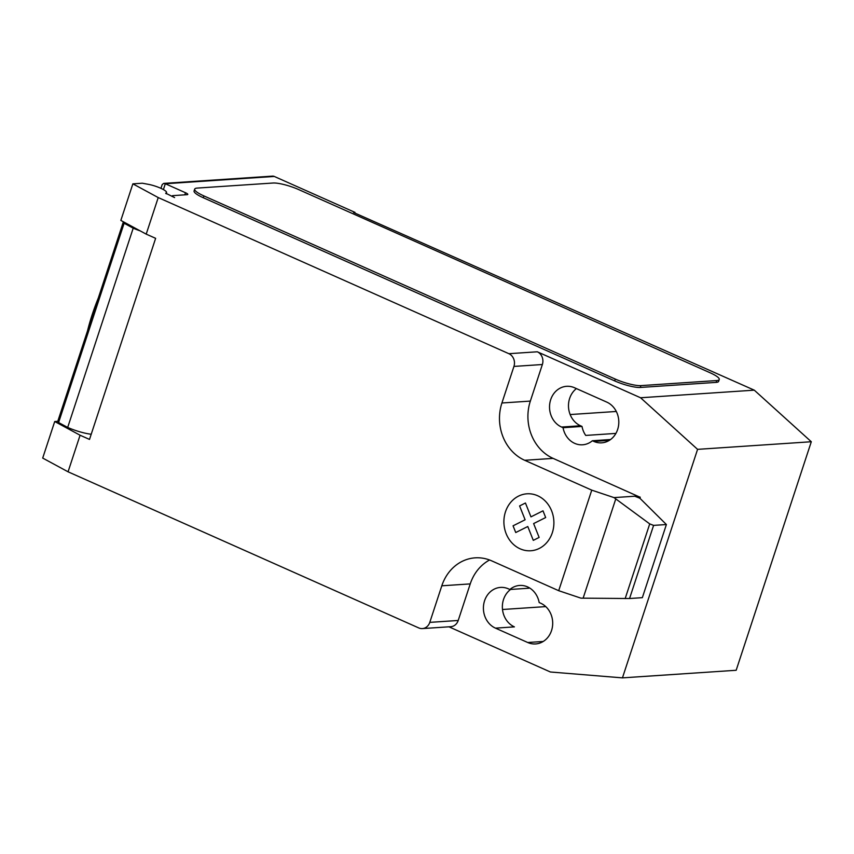 <?xml version="1.0" encoding="UTF-8"?>
<svg xmlns="http://www.w3.org/2000/svg" width="854" height="854" viewBox="0 0 854 854"><rect width="100%" height="100%" fill="white"/><g stroke="black" fill="none" stroke-linecap="round" stroke-linejoin="round"><path stroke-width="1.28" d="M448.916 626.804L550.403 671.991L622.449 677.873L697.579 449.353L640.564 397.761L537.305 351.795L508.877 353.695L158.225 197.573L132.861 183.845L142.34 183.215L148.425 184.347A12.778 2.594 -161.8 0 1 160.595 188.19A12.778 2.594 -161.8 0 1 166.573 192.598A12.778 2.594 -161.8 0 1 165.655 193.175L174.6 197.584A4.91 0.993 -161.8 0 1 172.305 195.886A4.91 0.993 -161.8 0 1 172.946 195.63L187.154 194.68A4.91 0.993 18.2 0 0 187.795 194.413A4.91 0.993 18.2 0 0 185.489 192.726L165.324 183.749L274.305 176.458A4.91 4.302 -93.8 0 0 272.479 176.127L163.712 183.397L165.324 183.749L163.402 189.577M615.777 498.907L649.723 523.897L653.598 525.391L629.558 598.515L580.944 598.152L558.697 590.69L591.758 490.143L614.005 497.604L615.777 498.907L583.133 598.174M625.16 598.601L649.723 523.897M639.625 498.256L639.977 497.188L634.757 496.217L639.892 498.245L666.387 524.537L642.347 597.661L629.558 598.515M666.387 524.537L653.598 525.391M558.697 590.69L491.637 560.832A44.216 38.708 -93.8 0 0 475.155 557.843A44.216 38.708 -93.8 0 0 441.806 585.801L429.786 622.374A9.821 8.604 86.2 0 1 422.378 628.587A9.821 8.604 86.2 0 1 418.716 627.914L68.064 471.803L80.084 435.23L54.72 421.513L42.7 458.075L68.064 471.803M508.877 353.695A9.821 8.604 86.2 0 1 513.937 366.419L501.917 402.992A44.216 38.708 -93.8 0 0 524.687 460.285L591.758 490.143M158.225 197.573L146.205 234.135L155.631 238.33L89.51 439.426L80.084 435.23M54.72 421.513L57.826 421.31M140.259 230.911A21.617 4.387 -161.8 0 1 133.203 228.178L124.118 223.257L58.595 422.538L67.679 427.448L133.203 228.178M67.679 427.448A21.617 4.387 18.2 0 0 91.218 434.248M124.118 223.257A14.742 2.989 -161.8 0 1 123.371 221.794A14.742 2.989 -161.8 0 1 123.382 221.784M123.371 221.794L57.858 421.065A14.742 2.989 18.2 0 0 58.595 422.538M132.861 183.845L120.841 220.417L146.205 234.135M87.535 330.786A113.016 49.585 -66 0 1 98.306 298.057M160.958 188.35L162.196 184.571L163.712 183.397M719.239 379.518L718.641 381.343A19.653 3.982 -161.8 0 1 716.111 382.389L640.297 387.449L640.895 385.624L716.709 380.553A19.653 3.982 -161.8 0 0 719.239 379.518A19.653 3.982 -161.8 0 0 710.048 372.739L298.644 189.567A19.653 3.982 -161.8 0 0 273.034 183.023L197.221 188.083A19.653 3.982 -161.8 0 0 194.691 189.129L194.082 190.954A19.653 3.982 -161.8 0 0 203.273 197.733L203.882 195.908A19.653 3.982 -161.8 0 1 194.691 189.129M203.882 195.908L615.286 379.08L614.688 380.905L203.273 197.733M640.895 385.624A19.653 3.982 -161.8 0 1 615.286 379.08M537.305 351.795A9.821 8.604 86.2 0 1 542.365 364.519L530.345 401.092A44.216 38.708 -93.8 0 0 553.125 458.384L639.977 497.188M634.757 496.217L614.005 497.604M639.892 498.245L640.244 497.177M489.577 560A44.216 38.708 -93.8 0 0 470.234 583.901L458.214 620.474A9.821 8.604 86.2 0 1 450.805 626.687L422.378 628.587M539.173 602.55A21.126 18.5 -93.8 0 0 519.648 585.449A21.126 18.5 -93.8 0 0 509.859 589.495L508.376 588.833A21.126 18.5 -93.8 0 0 500.508 587.413A21.126 18.5 -93.8 0 0 483.588 605.166A21.126 18.5 -93.8 0 0 495.459 628.138L527.729 642.507A21.126 18.5 -93.8 0 0 535.597 643.937A21.126 18.5 -93.8 0 0 552.517 626.174A21.126 18.5 -93.8 0 0 540.646 603.202L539.173 602.55M563.053 427.705A21.126 18.5 -93.8 0 0 582.577 444.795A21.126 18.5 -93.8 0 0 592.366 440.749L593.84 441.411A21.126 18.5 -93.8 0 0 601.718 442.831A21.126 18.5 -93.8 0 0 618.627 425.078A21.126 18.5 -93.8 0 0 606.767 402.106L574.496 387.737A21.126 18.5 -93.8 0 0 566.629 386.307A21.126 18.5 -93.8 0 0 549.709 404.07A21.126 18.5 -93.8 0 0 561.58 427.043L563.053 427.705L582.012 426.434L580.528 425.772A21.126 18.5 86.2 0 1 568.625 408.404A21.126 18.5 86.2 0 1 576.407 388.591M615.915 433.405L585.727 435.423A21.126 18.5 86.2 0 1 582.012 426.434M570.152 414.553L616.3 411.468M640.564 397.761L754.274 390.161L353.556 212.475L354.976 212.379L274.305 176.458M592.366 440.749L610.567 439.532M509.859 589.495L528.818 588.225A21.126 18.5 86.2 0 1 529.32 587.808M640.297 387.449A19.653 3.982 -161.8 0 1 614.688 380.905M502.515 609.5L545.749 606.607M495.459 628.138L514.407 626.879A21.126 18.5 86.2 0 1 502.483 609.286A21.126 18.5 86.2 0 1 510.607 589.441M354.976 212.379L354.762 213.009M754.274 390.161L811.3 441.742L697.579 449.353M622.449 677.873L736.169 670.273L811.3 441.742M515.741 532.533L513.062 525.818L525.114 519.787L519.595 505.931L525.445 503.006L530.964 516.862L543.005 510.82L545.674 517.545L533.622 523.577L539.13 537.433L533.291 540.358L527.783 526.512L515.741 532.533M520.161 548.834A28.545 24.99 -93.8 0 0 553.552 518.036A28.545 24.99 -93.8 0 0 512.966 499.974A28.545 24.99 -93.8 0 0 520.161 548.834M184.795 194.84L185.489 192.726M542.365 364.519L513.937 366.419M458.214 620.474L429.786 622.374M470.234 583.901L441.806 585.801M553.125 458.384L524.687 460.285M530.345 401.092L501.917 402.992M593.84 441.411L609.329 440.376M527.729 642.507L543.208 641.471M561.58 427.043L580.528 425.772M716.709 380.553L716.111 382.389M172.305 195.886L172.113 196.473M166.573 192.598L166.167 193.815"/></g></svg>
